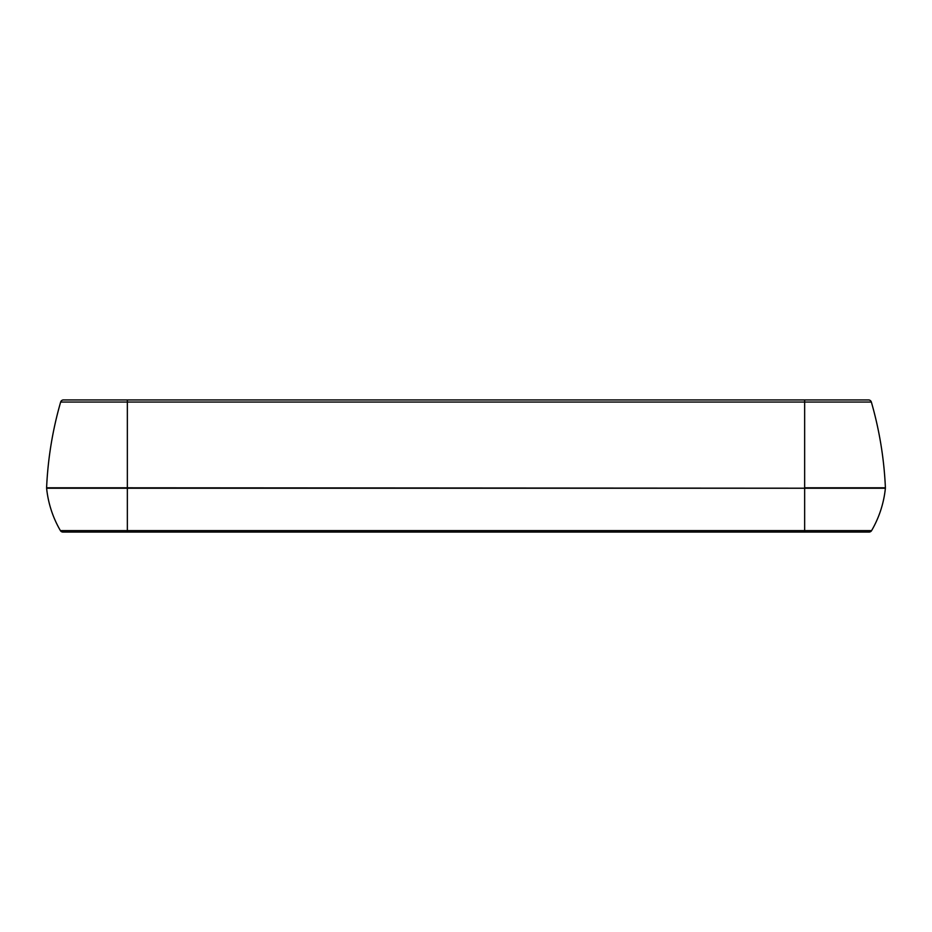 <?xml version="1.0" encoding="UTF-8"?>
<svg xmlns="http://www.w3.org/2000/svg" width="932" height="932" viewBox="0 0 932 932"><rect width="100%" height="100%" fill="white"/><g stroke="black" fill="none" stroke-linecap="round" stroke-linejoin="round"><path stroke-width="1.4" d="M63.481 399.933A2.936 2.936 0 0 0 60.65 402.053L127.346 402.053L127.346 399.933L63.481 399.933L127.346 399.933L127.346 402.053L804.654 402.053L804.654 399.933L127.346 399.933L804.654 399.933L804.654 402.053L871.35 402.053A2.936 2.936 0 0 0 868.519 399.933L804.654 399.933L868.519 399.933A2.936 2.936 0 0 1 871.35 402.053A367.068 367.068 0 0 1 885.4 487.809A367.068 367.068 0 0 0 871.35 402.053L804.654 402.053L804.654 487.809L885.4 487.809A2.936 2.936 0 0 1 885.388 488.24A2.936 2.936 0 0 0 885.4 487.809L804.654 487.809L804.654 402.053L127.346 402.053L127.346 487.809L885.388 488.24A105.514 105.514 0 0 1 871.595 530.611L60.405 530.611A2.936 2.936 0 0 0 62.945 532.067L127.346 532.067L127.346 530.611L127.346 532.067L804.654 532.067L804.654 530.611L804.654 532.067L869.055 532.067A2.936 2.936 0 0 0 871.595 530.611A2.936 2.936 0 0 1 869.055 532.067L62.945 532.067A2.936 2.936 0 0 1 60.405 530.611A105.514 105.514 0 0 1 46.612 488.24A105.514 105.514 0 0 0 60.405 530.611L127.346 530.611L127.346 488.24L46.612 488.24A2.936 2.936 0 0 1 46.6 487.809L127.346 487.809L127.346 402.053L60.65 402.053A2.936 2.936 0 0 1 63.481 399.933L68.618 399.933M60.65 402.053A367.068 367.068 0 0 0 46.6 487.809A2.936 2.936 0 0 0 46.612 488.24L127.346 487.809L46.6 487.809A367.068 367.068 0 0 1 60.65 402.053M68.618 532.067L62.945 532.067M863.382 532.067L869.055 532.067M127.346 487.809L804.654 488.24L127.346 487.809M804.654 530.611L871.595 530.611A105.514 105.514 0 0 0 885.388 488.24L804.654 488.24L804.654 530.611L804.654 488.24L127.346 488.24L127.346 530.611L804.654 530.611"/></g></svg>
